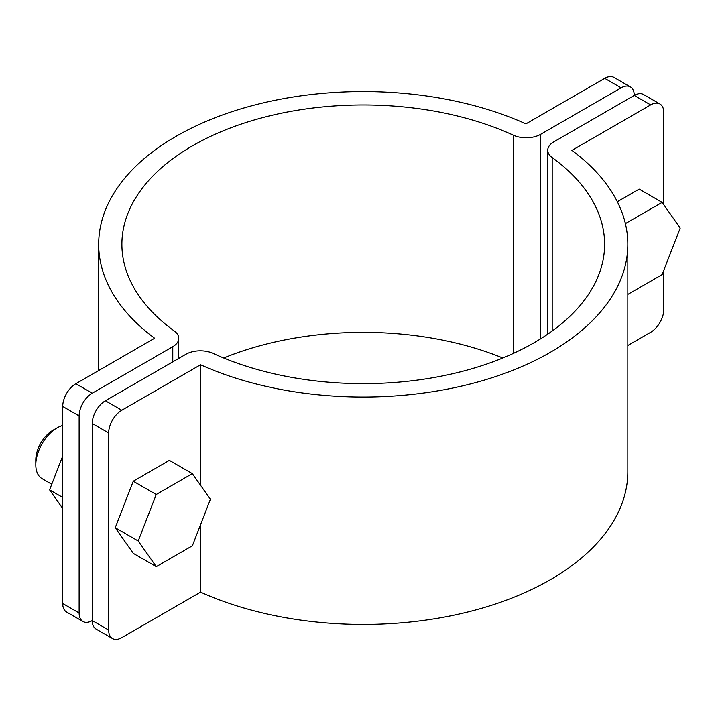 <?xml version="1.0" encoding="UTF-8"?>
<svg xmlns="http://www.w3.org/2000/svg" width="716" height="716" viewBox="0 0 716 716"><rect width="100%" height="100%" fill="white"/><g stroke="black" fill="none" stroke-linecap="round" stroke-linejoin="round"><path stroke-width="1.07" d="M659.946 103.981A18.562 10.722 120 0 0 650.665 104.894L634.251 95.425A18.562 10.722 -60 0 1 643.532 94.503L659.946 103.981A18.562 10.722 120 0 1 663.786 112.475L663.786 204.704M663.786 270.344L663.786 309.554A18.562 10.722 120 0 1 650.665 332.287L627.825 345.479M92.257 393.182A18.562 10.722 120 0 0 79.127 415.924L62.713 406.446A18.562 10.722 -60 0 1 75.842 383.713L92.257 393.182L172.771 346.696A20.424 11.787 0 0 0 178.749 338.355A20.424 11.787 0 0 0 174.319 331.025A241.364 139.351 180 0 1 121.89 244.308A241.364 139.351 180 0 1 258.36 118.802A241.364 139.351 180 0 1 513.453 135.226A20.424 11.787 0 0 0 540.607 134.331L621.121 87.844A18.562 10.722 120 0 1 630.402 86.922A18.562 10.722 120 0 1 634.251 95.425L553.728 141.911A20.424 11.787 0 0 0 547.749 150.253A20.424 11.787 0 0 0 552.188 157.583A241.364 139.351 180 0 1 604.617 244.308A241.364 139.351 180 0 1 468.139 369.805A241.364 139.351 180 0 1 213.055 353.382A20.424 11.787 0 0 0 185.9 354.277L105.377 400.763L121.792 410.241L200.561 364.757L200.561 485.296M112.51 638.547L96.096 629.078A18.562 10.722 -60 0 1 92.257 620.575L108.662 630.053A18.562 10.722 120 0 0 112.51 638.547A18.562 10.722 120 0 0 121.792 637.634L200.561 592.15A264.571 152.75 0 0 0 479.344 608.958A264.571 152.75 0 0 0 627.825 471.692L627.825 244.308A264.571 152.75 0 0 0 571.887 150.378L650.665 104.894M121.792 410.241A18.562 10.722 120 0 0 108.662 432.974L92.257 423.505L92.257 620.575A18.562 10.722 120 0 1 82.967 621.497L66.561 612.019A18.562 10.722 -60 0 1 62.713 603.525L79.127 612.994A18.562 10.722 120 0 0 82.967 621.497M92.257 423.505A18.562 10.722 -60 0 1 105.377 400.763M108.662 432.974L108.662 630.053M200.561 524.685L200.561 592.15M200.561 364.757A264.571 152.75 0 0 0 479.344 381.565A264.571 152.75 0 0 0 627.825 244.308M621.121 87.844L604.716 78.366L525.938 123.85A264.571 152.75 0 0 0 247.154 107.042A264.571 152.75 0 0 0 98.683 244.308A264.571 152.75 0 0 0 154.611 338.229L75.842 383.713M604.716 78.366A18.562 10.722 -60 0 1 613.997 77.453L630.402 86.922M62.713 406.446L62.713 603.525M79.127 415.924L79.127 612.994M223.696 358A241.364 139.351 180 0 1 502.802 358M625.158 222.694L626.061 223.213L625.578 224.457M617.335 201.724L639.191 189.122L662.166 202.386L626.061 223.213M627.825 294.401L662.13 274.613L680.2 228.091L662.166 202.386M62.713 425.501A30.17 17.417 120 0 0 57.137 427.864L57.137 427.864A30.17 17.417 120 0 0 35.8 464.809A30.17 17.417 120 0 0 42.047 478.628L51.758 484.231M35.8 464.809L35.8 459.887A24.138 13.935 -60 0 1 52.868 430.325L57.137 427.864L52.868 430.325M192.371 545.807L210.406 499.276L192.335 473.616L169.361 460.352L133.257 481.224L115.231 527.746L133.301 553.405L156.276 566.669L192.371 545.807M192.335 473.616L156.231 494.488L133.257 481.224M156.231 494.488L138.206 541.01L115.231 527.746M138.206 541.01L156.276 566.669M62.713 508.494L49.583 489.851L62.713 455.976M49.583 489.851L62.713 497.423M552.188 157.583L552.188 331.025M172.771 346.696L172.771 361.857M513.453 135.226L513.453 353.382M540.607 134.331L540.607 338.82M547.749 150.253L547.749 334.148M98.683 244.308L98.683 370.521M178.749 338.355L178.749 358.403"/></g></svg>
